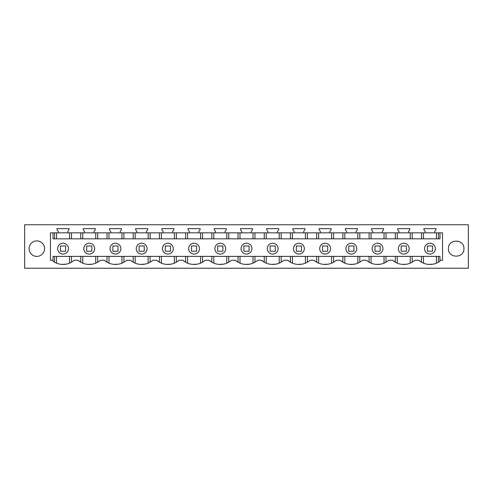 <?xml version="1.0" encoding="UTF-8"?>
<svg xmlns="http://www.w3.org/2000/svg" width="493" height="493" viewBox="0 0 493 493"><rect width="100%" height="100%" fill="white"/><g stroke="black" fill="none" stroke-linecap="round" stroke-linejoin="round"><path stroke-width="0.74" d="M24.65 268.247L24.65 224.753L468.35 224.753L468.35 268.247L24.65 268.247M56.997 228.623L56.997 229.658L58.291 231.494L58.291 232.838L67.781 232.838L67.781 231.494L69.069 229.658L69.069 228.623L56.997 228.623M83.206 228.623L83.206 229.658L84.5 231.494L84.5 232.838L93.99 232.838L93.99 231.494L95.278 229.658L95.278 228.623L83.206 228.623M109.415 228.623L109.415 229.658L110.709 231.494L110.709 232.838L120.2 232.838L120.2 231.494L121.488 229.658L121.488 228.623L109.415 228.623M135.624 228.623L135.624 229.658L136.918 231.494L136.918 232.838L146.409 232.838L146.409 231.494L147.697 229.658L147.697 228.623L135.624 228.623M161.833 228.623L161.833 229.658L163.128 231.494L163.128 232.838L172.618 232.838L172.618 231.494L173.906 229.658L173.906 228.623L161.833 228.623M188.043 228.623L188.043 229.658L189.337 231.494L189.337 232.838L198.827 232.838L198.827 231.494L200.115 229.658L200.115 228.623L188.043 228.623M214.252 228.623L214.252 229.658L215.546 231.494L215.546 232.838L225.036 232.838L225.036 231.494L226.33 229.658L226.33 228.623L214.252 228.623M240.461 228.623L240.461 229.658L241.755 231.494L241.755 232.838L251.245 232.838L251.245 231.494L252.539 229.658L252.539 228.623L240.461 228.623M266.67 228.623L266.67 229.658L267.964 231.494L267.964 232.838L277.454 232.838L277.454 231.494L278.748 229.658L278.748 228.623L266.67 228.623M292.885 228.623L292.885 229.658L294.173 231.494L294.173 232.838L303.663 232.838L303.663 231.494L304.957 229.658L304.957 228.623L292.885 228.623M319.094 228.623L319.094 229.658L320.382 231.494L320.382 232.838L329.872 232.838L329.872 231.494L331.167 229.658L331.167 228.623L319.094 228.623M345.303 228.623L345.303 229.658L346.591 231.494L346.591 232.838L356.082 232.838L356.082 231.494L357.376 229.658L357.376 228.623L345.303 228.623M371.512 228.623L371.512 229.658L372.8 231.494L372.8 232.838L382.291 232.838L382.291 231.494L383.585 229.658L383.585 228.623L371.512 228.623M397.722 228.623L397.722 229.658L399.01 231.494L399.01 232.838L408.5 232.838L408.5 231.494L409.794 229.658L409.794 228.623L397.722 228.623M423.931 228.623L423.931 229.658L425.219 231.494L425.219 232.838L434.709 232.838L434.709 231.494L436.003 229.658L436.003 228.623L423.931 228.623M448.433 248.638C447.958 238.655 464.394 238.655 463.913 248.638C464.394 258.622 447.958 258.628 448.433 248.638L448.433 248.645M63.036 243.222A5.423 5.423 0 0 0 57.613 248.638A5.423 5.423 0 0 0 63.036 254.061A5.423 5.423 0 0 0 68.453 248.638A5.423 5.423 0 0 0 63.036 243.222M53.028 232.838L50.446 232.838L50.446 260.249L53.028 260.249L53.028 261.191A17.027 17.027 0 0 0 74.227 260.249L78.054 260.249A17.027 17.027 0 0 0 100.436 260.249L104.263 260.249A17.027 17.027 0 0 0 126.646 260.249L130.472 260.249A17.027 17.027 0 0 0 152.855 260.249L156.682 260.249A17.027 17.027 0 0 0 179.064 260.249L182.891 260.249A17.027 17.027 0 0 0 205.273 260.249L209.1 260.249A17.027 17.027 0 0 0 231.482 260.249L235.309 260.249A17.027 17.027 0 0 0 257.691 260.249L261.518 260.249A17.027 17.027 0 0 0 283.9 260.249L287.727 260.249A17.027 17.027 0 0 0 310.109 260.249L313.936 260.249A17.027 17.027 0 0 0 336.318 260.249L340.145 260.249A17.027 17.027 0 0 0 362.528 260.249L366.354 260.249A17.027 17.027 0 0 0 388.737 260.249L392.564 260.249A17.027 17.027 0 0 0 414.946 260.249L418.773 260.249A17.027 17.027 0 0 0 439.972 261.191L439.972 260.249L442.554 260.249L442.554 232.838L439.972 232.838L439.972 238.84L53.028 238.84L53.028 232.838L58.291 232.838M67.781 232.838L84.5 232.838M93.99 232.838L110.709 232.838M120.2 232.838L136.918 232.838M146.409 232.838L163.128 232.838M172.618 232.838L189.337 232.838M198.827 232.838L215.546 232.838M225.036 232.838L241.755 232.838M251.245 232.838L267.964 232.838M277.454 232.838L294.173 232.838M303.663 232.838L320.382 232.838M329.872 232.838L346.591 232.838M356.082 232.838L372.8 232.838M382.291 232.838L399.01 232.838M408.5 232.838L425.219 232.838M434.709 232.838L439.972 232.838M29.087 248.638A7.74 7.74 0 0 0 36.827 256.378A7.74 7.74 0 0 0 44.567 248.638A7.74 7.74 0 0 0 36.827 240.904A7.74 7.74 0 0 0 29.087 248.638M89.245 243.222A5.423 5.423 0 0 0 83.822 248.638A5.423 5.423 0 0 0 89.245 254.061A5.423 5.423 0 0 0 94.662 248.638A5.423 5.423 0 0 0 89.245 243.222M397.266 263.157L397.266 256.378L395.3 256.378L395.3 262.196L392.564 260.249M406.78 264.174L402.485 264.396M371.056 263.157L371.056 256.378L369.091 256.378L369.091 262.196L366.354 260.249M380.571 264.174L376.276 264.396M344.847 263.157L344.847 256.378L342.875 256.378L342.875 262.196L340.145 260.249M354.362 264.174L350.067 264.396M318.638 263.157L318.638 256.378L316.666 256.378L316.666 262.196L313.936 260.249M328.153 264.174L323.858 264.396M292.429 263.157L292.429 256.378L290.457 256.378L290.457 262.196L287.727 260.249M301.944 264.174L297.649 264.396M266.22 263.157L266.22 256.378L264.248 256.378L264.248 262.196L261.518 260.249M275.735 264.174L271.44 264.396M240.011 263.157L240.011 256.378L238.039 256.378L238.039 262.196L235.309 260.249M249.526 264.174L245.231 264.396M213.802 263.157L213.802 256.378L211.83 256.378L211.83 262.196L209.1 260.249M223.317 264.174L219.021 264.396M187.593 263.157L187.593 256.378L185.621 256.378L185.621 262.196L182.891 260.249M197.108 264.174L192.812 264.396M161.384 263.157L161.384 256.378L159.412 256.378L159.412 262.196L156.682 260.249M170.898 264.174L166.603 264.396M135.174 263.157L135.174 256.378L133.202 256.378L133.202 262.196L130.472 260.249M144.689 264.174L140.394 264.396M108.965 263.157L108.965 256.378L106.993 256.378L106.993 262.196L104.263 260.249M118.474 264.174L114.185 264.396M82.756 263.157L82.756 256.378L80.784 256.378L80.784 262.196L78.054 260.249M92.271 264.174L87.976 264.396M66.068 264.174L61.754 264.396M53.028 260.249L53.028 256.378L439.972 256.378L439.972 260.249M432.996 264.174L428.688 264.396M412.216 262.196L412.216 256.378L421.509 256.378L421.509 262.196L418.773 260.249M421.509 238.84L421.509 232.838M412.216 238.84L412.216 232.838M438.425 238.84L438.425 232.838M54.575 238.84L54.575 232.838M71.491 238.84L71.491 232.838M80.784 238.84L80.784 232.838M97.7 238.84L97.7 232.838M106.993 238.84L106.993 232.838M123.909 238.84L123.909 232.838M133.202 238.84L133.202 232.838M150.125 238.84L150.125 232.838M159.412 238.84L159.412 232.838M176.334 238.84L176.334 232.838M185.621 238.84L185.621 232.838M202.543 238.84L202.543 232.838M211.83 238.84L211.83 232.838M228.752 238.84L228.752 232.838M238.039 238.84L238.039 232.838M254.961 238.84L254.961 232.838M264.248 238.84L264.248 232.838M281.17 238.84L281.17 232.838M290.457 238.84L290.457 232.838M307.379 238.84L307.379 232.838M316.666 238.84L316.666 232.838M333.588 238.84L333.588 232.838M342.875 238.84L342.875 232.838M359.798 238.84L359.798 232.838M369.091 238.84L369.091 232.838M386.007 238.84L386.007 232.838M395.3 238.84L395.3 232.838M429.964 243.222A5.423 5.423 0 0 0 424.547 248.638A5.423 5.423 0 0 0 429.964 254.061A5.423 5.423 0 0 0 435.387 248.638A5.423 5.423 0 0 0 429.964 243.222M412.216 256.378L403.773 256.378M397.266 256.378L403.736 256.378M386.007 262.196L386.007 256.378L395.3 256.378M386.007 256.378L377.564 256.378M371.056 256.378L377.527 256.378M359.798 262.196L359.798 256.378L369.091 256.378M359.798 256.378L351.355 256.378M344.847 256.378L351.318 256.378M333.588 262.196L333.588 256.378L342.875 256.378M333.588 256.378L325.146 256.378M318.638 256.378L325.109 256.378M307.379 262.196L307.379 256.378L316.666 256.378M307.379 256.378L298.937 256.378M292.429 256.378L298.9 256.378M281.17 262.196L281.17 256.378L290.457 256.378M281.17 256.378L272.728 256.378M266.22 256.378L272.691 256.378M254.961 262.196L254.961 256.378L264.248 256.378M254.961 256.378L246.518 256.378M240.011 256.378L246.482 256.378M228.752 262.196L228.752 256.378L238.039 256.378M228.752 256.378L220.309 256.378M213.802 256.378L220.272 256.378M202.543 262.196L202.543 256.378L211.83 256.378M202.543 256.378L194.1 256.378M187.593 256.378L194.063 256.378M176.334 262.196L176.334 256.378L185.621 256.378M176.334 256.378L167.891 256.378M161.384 256.378L167.854 256.378M150.125 262.196L150.125 256.378L159.412 256.378M150.125 256.378L141.682 256.378M135.174 256.378L141.645 256.378M123.909 262.196L123.909 256.378L133.202 256.378M123.909 256.378L115.473 256.378M108.965 256.378L115.436 256.378M97.7 262.196L97.7 256.378L106.993 256.378M97.7 256.378L89.264 256.378M82.756 256.378L89.227 256.378M71.491 262.196L71.491 256.378L80.784 256.378M56.547 263.157L56.547 256.378L63.018 256.378M63.055 256.378L71.491 256.378M56.547 256.378L54.575 256.378L54.575 262.196M53.028 256.378L54.575 256.378M438.425 256.378L438.425 262.196M421.509 256.378L429.945 256.378M272.709 243.222A5.423 5.423 0 0 0 267.286 248.638A5.423 5.423 0 0 0 272.709 254.061A5.423 5.423 0 0 0 278.132 248.638A5.423 5.423 0 0 0 272.709 243.222M141.664 243.222A5.423 5.423 0 0 0 136.241 248.638A5.423 5.423 0 0 0 141.664 254.061A5.423 5.423 0 0 0 147.08 248.638A5.423 5.423 0 0 0 141.664 243.222M115.454 254.061A5.423 5.423 0 0 0 120.871 248.638A5.423 5.423 0 0 0 115.454 243.222A5.423 5.423 0 0 0 110.031 248.638A5.423 5.423 0 0 0 115.454 254.061M167.873 254.061A5.423 5.423 0 0 0 173.289 248.638A5.423 5.423 0 0 0 167.873 243.222A5.423 5.423 0 0 0 162.45 248.638A5.423 5.423 0 0 0 167.873 254.061M403.755 243.222A5.423 5.423 0 0 0 398.338 248.638A5.423 5.423 0 0 0 403.755 254.061A5.423 5.423 0 0 0 409.178 248.638A5.423 5.423 0 0 0 403.755 243.222M246.5 243.222A5.423 5.423 0 0 0 241.077 248.638A5.423 5.423 0 0 0 246.5 254.061A5.423 5.423 0 0 0 251.923 248.638A5.423 5.423 0 0 0 246.5 243.222M351.336 254.061A5.423 5.423 0 0 0 356.759 248.638A5.423 5.423 0 0 0 351.336 243.222A5.423 5.423 0 0 0 345.92 248.638A5.423 5.423 0 0 0 351.336 254.061M325.127 243.222A5.423 5.423 0 0 0 319.71 248.638A5.423 5.423 0 0 0 325.127 254.061A5.423 5.423 0 0 0 330.55 248.638A5.423 5.423 0 0 0 325.127 243.222M298.918 243.222A5.423 5.423 0 0 0 293.495 248.638A5.423 5.423 0 0 0 298.918 254.061A5.423 5.423 0 0 0 304.341 248.638A5.423 5.423 0 0 0 298.918 243.222M377.546 254.061A5.423 5.423 0 0 0 382.969 248.638A5.423 5.423 0 0 0 377.546 243.222A5.423 5.423 0 0 0 372.129 248.638A5.423 5.423 0 0 0 377.546 254.061M220.291 243.222A5.423 5.423 0 0 0 214.868 248.638A5.423 5.423 0 0 0 220.291 254.061A5.423 5.423 0 0 0 225.714 248.638A5.423 5.423 0 0 0 220.291 243.222M194.082 243.222A5.423 5.423 0 0 0 188.659 248.638A5.423 5.423 0 0 0 194.082 254.061A5.423 5.423 0 0 0 199.505 248.638A5.423 5.423 0 0 0 194.082 243.222M65.612 251.22L65.612 245.982L60.454 245.982L60.454 251.22L65.612 251.22M91.821 251.22L91.821 245.982L86.663 245.982L86.663 251.22L91.821 251.22M118.03 251.22L118.03 245.982L112.872 245.982L112.872 251.22L118.03 251.22M144.246 251.22L144.246 245.982L139.081 245.982L139.081 251.22L144.246 251.22M170.455 251.22L170.455 245.982L165.291 245.982L165.291 251.22L170.455 251.22M196.664 251.22L196.664 245.982L191.5 245.982L191.5 251.22L196.664 251.22M222.873 251.22L222.873 245.982L217.709 245.982L217.709 251.22L222.873 251.22M249.082 251.22L249.082 245.982L243.918 245.982L243.918 251.22L249.082 251.22M275.291 251.22L275.291 245.982L270.127 245.982L270.127 251.22L275.291 251.22M301.5 251.22L301.5 245.982L296.336 245.982L296.336 251.22L301.5 251.22M327.709 251.22L327.709 245.982L322.545 245.982L322.545 251.22L327.709 251.22M353.919 251.22L353.919 245.982L348.754 245.982L348.754 251.22L353.919 251.22M380.128 251.22L380.128 245.982L374.97 245.982L374.97 251.22L380.128 251.22M406.337 251.22L406.337 245.982L401.179 245.982L401.179 251.22L406.337 251.22M432.546 251.22L432.546 245.982L427.388 245.982L427.388 251.22L432.546 251.22M423.475 238.84L423.475 232.838M436.453 238.84L436.453 232.838M56.547 238.84L56.547 232.838M69.525 238.84L69.525 232.838M82.756 238.84L82.756 232.838M95.734 238.84L95.734 232.838M108.965 238.84L108.965 232.838M121.944 238.84L121.944 232.838M135.174 238.84L135.174 232.838M148.153 238.84L148.153 232.838M161.384 238.84L161.384 232.838M174.362 238.84L174.362 232.838M187.593 238.84L187.593 232.838M200.571 238.84L200.571 232.838M213.802 238.84L213.802 232.838M226.78 238.84L226.78 232.838M240.011 238.84L240.011 232.838M252.989 238.84L252.989 232.838M266.22 238.84L266.22 232.838M279.198 238.84L279.198 232.838M292.429 238.84L292.429 232.838M305.407 238.84L305.407 232.838M318.638 238.84L318.638 232.838M331.616 238.84L331.616 232.838M344.847 238.84L344.847 232.838M357.826 238.84L357.826 232.838M371.056 238.84L371.056 232.838M384.035 238.84L384.035 232.838M397.266 238.84L397.266 232.838M410.244 238.84L410.244 232.838M410.244 263.157L410.244 256.378M384.035 263.157L384.035 256.378M357.826 263.157L357.826 256.378M331.616 263.157L331.616 256.378M305.407 263.157L305.407 256.378M279.198 263.157L279.198 256.378M252.989 263.157L252.989 256.378M226.78 263.157L226.78 256.378M200.571 263.157L200.571 256.378M174.362 263.157L174.362 256.378M148.153 263.157L148.153 256.378M121.944 263.157L121.944 256.378M95.734 263.157L95.734 256.378M69.525 263.157L69.525 256.378M423.475 263.157L423.475 256.378M436.453 263.157L436.453 256.378"/></g></svg>
